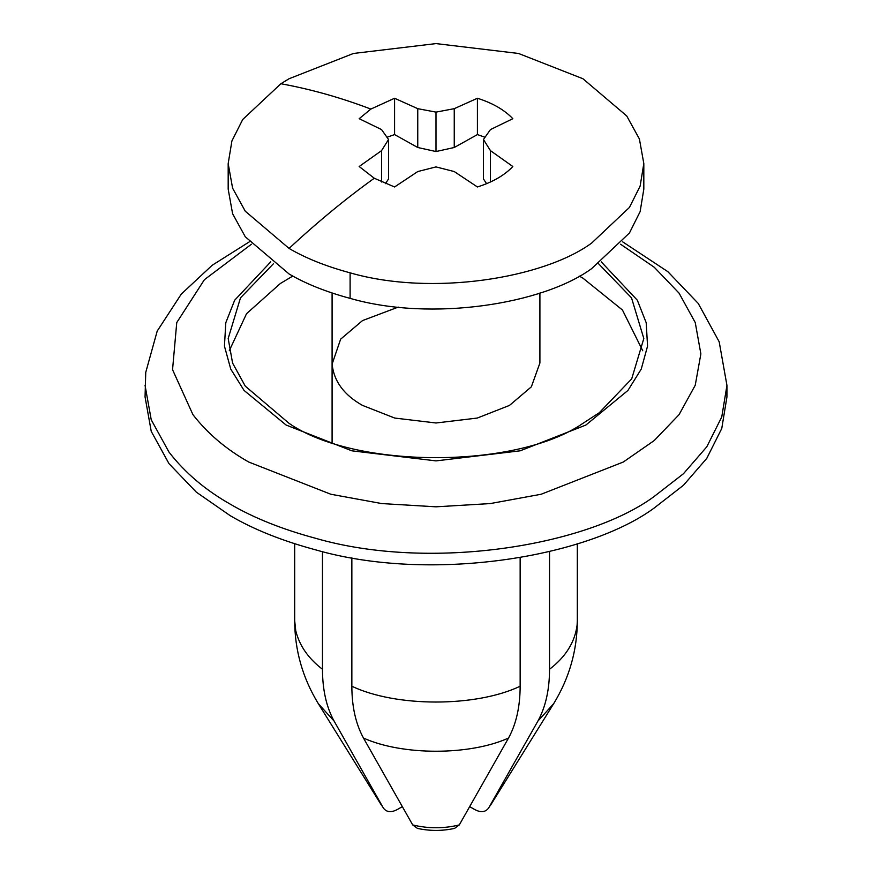 <?xml version="1.0" encoding="UTF-8"?>
<svg xmlns="http://www.w3.org/2000/svg" width="872" height="872" viewBox="0 0 872 872"><rect width="100%" height="100%" fill="white"/><g stroke="black" fill="none" stroke-linecap="round" stroke-linejoin="round"><path stroke-width="1.31" d="M643.819 163.576L643.819 189.126L640.124 211.645L629.421 233.009L591.641 268.62C543.452 303.947 431.88 321.986 350.108 298.377C326.074 291.891 305.712 283.749 289.057 273.961L245.283 236.781L232.595 213.705L228.181 189.126L228.181 163.576L231.919 140.926L242.743 119.464L280.893 83.734L289.057 78.742L353.465 53.465L436 43.6L518.535 53.465L582.943 78.742L626.717 115.932L639.405 138.997L643.819 163.576L640.124 186.107L629.421 207.46L591.641 243.081C543.452 278.408 431.88 296.436 350.108 272.838C326.074 266.352 305.712 258.21 289.057 248.422L245.283 211.231L232.595 188.167L228.181 163.576M370.851 109.076L394.58 98.253L417.753 108.673L436 112.117L454.247 108.673L477.42 98.253C492.669 103.081 504.474 109.894 512.834 118.701L490.456 129.579L483.448 139.509L490.456 150.649L512.834 166.519C504.474 175.327 492.669 182.15 477.42 186.968L454.247 171.555L436 166.912L417.753 171.555L394.58 186.968L374.284 178.248L359.166 166.519L381.544 150.649L388.552 139.509L381.544 129.579L359.166 118.701L370.851 109.076C341.083 97.708 311.097 89.26 280.893 83.734M388.552 139.509L388.552 178.945L385.402 183.676M485.017 137.253L477.42 134.582L454.247 147.499L436 151.543L417.753 147.499L394.58 134.582L386.983 137.253M486.598 183.676L483.448 178.945L483.448 139.509M381.544 181.997L381.544 150.649M394.58 134.582L394.58 98.253M417.753 147.499L417.753 108.673M436 151.543L436 112.117M454.247 147.499L454.247 108.673M477.42 134.582L477.42 98.253M490.456 181.997L490.456 150.649M598.639 263.813L631.513 297.843L643.819 338.51L631.699 378.862L599.26 412.739L582.943 423.345C516.813 469.114 355.187 469.114 289.057 423.345L245.283 386.154L232.595 363.09L228.181 338.51L240.487 297.843L273.361 263.813M229.271 350.751L246.547 313.68L280.359 283.498L292.785 276.064M579.215 276.064L582.943 278.157L622.466 310.029L642.729 350.751M539.91 293.025L539.91 363.003L531.353 386.83L509.477 405.415L477.267 418.059L436 422.985L394.733 418.059L362.523 405.415C343.993 395.016 333.856 381.238 332.112 364.082L340.636 339.175L362.523 320.58L398.253 307.108M322.466 551.595L322.466 669.271C322.531 689.796 326.401 707.072 334.096 721.079L318.28 703.606C302.639 677.926 294.769 650.294 294.682 620.69L295.739 630.652C299.336 645.498 308.241 658.371 322.466 669.271M351.852 557.731L351.852 686.242C396.15 707.301 475.85 707.301 520.148 686.242C520.083 706.767 516.202 724.033 508.518 738.05C469.725 755.632 402.275 755.632 363.482 738.05C355.765 723.923 351.885 706.658 351.852 686.242M520.148 557.731L520.148 686.242M549.534 551.595L549.534 669.271C565.743 656.845 574.942 642.097 577.111 625.028L577.318 620.69C577.231 650.294 569.362 677.926 553.72 703.606L537.904 721.079C545.621 706.963 549.502 689.687 549.534 669.271M726.768 391.157L726.943 396.934L721.765 428.468L706.778 458.367L683.463 485.257L653.902 508.234C586.442 557.688 430.234 582.943 315.751 549.883C282.092 540.814 253.61 529.413 230.273 515.712L196.276 492.113L168.994 463.653L151.238 431.357L145.057 396.934L145.744 372.377L157.211 331.077L181.332 294.028L212.147 265.295L249.327 241.849M334.096 721.079L383.32 807.963C386.623 812.453 391.55 812.824 398.09 809.085L402.09 806.774M459.293 824.934L454.552 828.4C442.18 831.081 429.82 831.081 417.448 828.4L412.707 824.934C428.239 828.694 443.761 828.694 459.293 824.934L508.518 738.05M469.91 806.774L473.91 809.085C480.418 812.835 485.344 812.453 488.68 807.963L537.904 721.079M363.482 738.05L412.707 824.934M601.266 261.873L637.345 300.24L646.207 322.76L647.558 346.13L641.247 369.085L627.938 390.438L585.886 425.046L520.192 450.813L436 460.885L351.808 450.813L286.114 425.046L244.062 390.438L230.753 369.085L224.442 346.13L225.794 322.76L234.655 300.24L270.734 261.873M350.108 272.838L350.108 298.377M289.057 248.422C317.67 221.88 346.075 198.489 374.284 178.248M622.673 241.849L667.832 271.661L698.232 303.423L719.182 341.78L726.943 385.391L721.765 416.925L706.778 446.824L683.463 473.714L653.902 496.691C586.442 546.145 430.234 571.389 315.751 538.34C282.092 529.26 253.61 517.87 230.273 504.169C205.367 490.053 184.94 472.7 168.994 452.099L151.238 419.803L145.057 385.391M620.592 244.236L654.24 267.246L679.081 293.166L695.246 322.564L700.87 353.901L695.246 385.228L679.081 414.636L654.24 440.545L623.284 462.029L541.196 494.239L490.271 503.569L436 506.817L381.729 503.569L330.804 494.239L248.716 462.029C226.033 449.178 207.438 433.384 192.919 414.625L172.547 369.684L176.754 322.564L204.408 279.694L251.409 244.236M332.09 293.025L332.09 442.409M294.682 543.757L294.682 620.69M577.318 543.757L577.318 620.69M726.943 385.391L726.943 396.934M490.217 805.75L553.72 703.606M381.783 805.75L318.28 703.606"/></g></svg>
